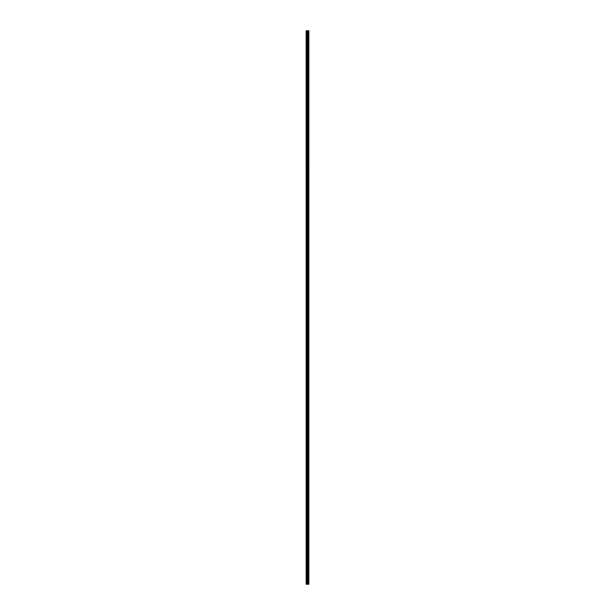 <?xml version="1.0" encoding="UTF-8"?>
<svg xmlns="http://www.w3.org/2000/svg" width="615" height="615" viewBox="0 0 615 615"><rect width="100%" height="100%" fill="white"/><g stroke="black" fill="none" stroke-linecap="round" stroke-linejoin="round"><path stroke-width="0.92" d="M308.592 30.75L308.83 584.25L308.853 30.75L308.861 584.25L308.592 30.75L306.139 30.75L306.139 584.25L307.277 584.25L307.277 30.75M307.277 584.25L308.592 584.25M308.169 30.75L308.169 584.25L308.161 30.75M308.453 30.75L308.453 584.25L308.446 30.75M307.784 584.25L307.784 30.75M307.7 584.25L307.7 30.75M306.262 584.25L306.262 30.75M308.538 584.25L308.538 30.75M308.507 584.25L308.507 30.75M308.376 584.25L308.376 30.75M308.238 584.25L308.238 30.75M308.107 584.25L308.107 30.75M308.084 584.25L308.084 30.75M308.03 584.25L308.03 30.75M307.661 584.25L307.661 30.75M307.615 584.25L307.615 30.75M307.331 584.25L307.331 30.75M306.854 584.25L306.854 30.75M306.731 584.25L306.731 30.75"/></g></svg>
